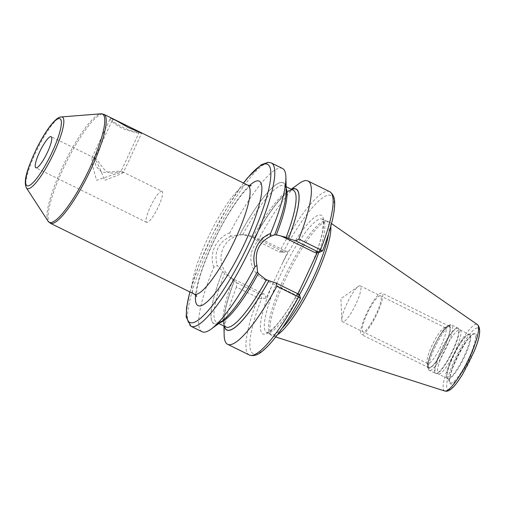 <?xml version="1.0" encoding="UTF-8"?>
<svg xmlns="http://www.w3.org/2000/svg" width="505" height="505" viewBox="0 0 505 505"><rect width="100%" height="100%" fill="white"/><g stroke="black" fill="none" stroke-linecap="round" stroke-linejoin="round"><path stroke-width="0.38" stroke-dasharray="2.52 1.89" d="M282.093 328.319A63.22 13.13 116.2 0 1 272.201 334.929A63.22 13.13 -63.8 0 1 270.863 334.632A63.22 13.13 -63.8 0 1 270.238 334.209A63.22 13.13 -63.8 0 1 286.392 273.375A63.22 13.13 -63.8 0 1 325.372 220.893A63.22 13.13 116.2 0 1 325.996 220.956L327.764 221.291A63.699 13.225 116.2 0 0 327.139 221.234A63.699 13.225 -63.8 0 0 287.863 274.114A63.699 13.225 -63.8 0 0 271.589 335.408A63.699 13.225 -63.8 0 0 272.599 335.983A63.699 13.225 -63.8 0 0 273.565 336.128A63.699 13.225 116.2 0 0 277.447 334.727M327.764 221.291A63.699 13.225 116.2 0 1 328.837 221.739A63.699 13.225 116.2 0 1 330.8 226.354M325.996 220.956A63.22 13.13 116.2 0 1 326.71 221.19A63.22 13.13 116.2 0 1 328.553 233.941M224.39 326.249A78.395 16.28 116.2 0 1 234.421 280.61L236.719 282.787L236.384 287.099L258.131 297.805A2.891 1.111 -158.9 0 0 261.666 298.272L266.084 298.285L288.191 250.871L283.772 250.865A88.11 18.294 116.2 0 1 329.121 195.138A88.11 18.294 116.2 0 1 322.468 250.928L318.043 250.922L317.411 252.285M298.019 293.872L295.936 298.335L300.361 298.341L299.269 294.484M318.043 250.922L314.293 252.279M322.468 250.928L318.712 252.292M291.612 189.419A78.54 16.305 -63.8 0 0 288.349 191.363A78.54 16.305 -63.8 0 0 254.059 238.41L256.395 240.595L259.223 238.133A91.001 18.893 -63.8 0 1 298.928 183.656M242.69 234.768A76.223 15.825 116.2 0 1 284.17 185.752C284.624 186.459 285.262 185.335 285.88 190.934C286.146 200.113 282.358 214.758 274.524 234.863L274.581 234.863A78.395 16.28 -63.8 0 0 281.563 182.507A78.395 16.28 -63.8 0 0 239.749 234.806L242.69 234.768L251.85 237.047L254.059 238.41M234.383 280.61A78.54 16.305 -63.8 0 0 223.835 322.424A78.54 16.305 -63.8 0 0 224.277 326.192M236.384 287.099A91.001 18.893 -63.8 0 0 224.176 335.509M236.719 282.787L260.346 294.421L264.765 294.428L233.935 279.252A23.394 22.769 -89.9 0 1 221.575 252.948A23.394 22.769 -89.9 0 1 243.814 234.756A23.394 22.769 -89.9 0 1 253.611 237.053L284.441 252.229L280.022 252.222L283.772 250.865A2.891 0.568 28.6 0 0 280.963 248.839L259.223 238.133M282.478 168.449A91.001 18.893 -63.8 0 0 280.553 168.026A91.001 18.893 -63.8 0 0 229.832 232.862L230.962 236.207L239.717 234.806A78.54 16.305 116.2 0 1 286.234 190.322M299.036 294.484L294.617 294.478L263.787 279.303A23.394 22.769 -89.9 0 1 251.427 252.999A23.394 22.769 -89.9 0 1 273.666 234.806A23.394 22.769 -89.9 0 1 274.745 234.838M252.715 237.476A76.223 15.825 116.2 0 1 293.235 190.215C292.395 190.284 292.9 189.091 288.084 192.02C278.874 198.894 267.568 214.354 254.166 238.392L254.097 238.41A78.395 16.28 116.2 0 1 291.726 189.476M233.039 279.675L234.49 280.584C227.345 299.421 223.911 313.157 224.182 321.811C224.807 327.41 225.445 326.287 225.899 326.994A76.223 15.825 116.2 0 1 233.039 279.675L224.656 273.457L217.276 265.554L213.792 267.259A91.001 18.893 -63.8 0 0 202.088 331.741M221.72 321.382A78.54 16.305 116.2 0 1 222.585 271.545M230.962 236.207C218.16 242.217 213.602 251.995 217.276 265.554M300.361 298.341A88.11 18.294 116.2 0 1 255.012 354.068A88.11 18.294 116.2 0 1 261.666 298.272L260.346 294.421L258.131 297.805A91.001 18.893 116.2 0 0 249.337 354.996M329.721 191.711A91.001 18.893 116.2 0 0 280.963 248.839L280.022 252.222L256.395 240.595M266.084 298.285L264.765 294.428M284.441 252.229L288.191 250.871M294.617 294.478L295.936 298.335M229.832 232.862C216.153 237.653 208.634 253.781 213.792 267.259M115.613 120.089L112.697 119.439L94.385 158.709L95.382 158.45L51.157 136.678M113.158 119.224C107.167 120.607 134.608 134.122 139.026 131.963L139.418 131.893L139.134 131.666M94.921 158.324C96.461 157.225 103.083 170.349 107.849 172.123C112.621 174.951 123.693 170.671 120.796 171.062L102.067 172.521L95.944 166.227L94.385 158.709M139.418 131.893L121.105 171.17L120.796 171.062M162.023 191.256A17.34 3.598 116.2 0 0 161.657 191.174A17.34 3.598 -63.8 0 0 150.749 206.015A17.34 3.598 -63.8 0 0 146.709 222.37A17.34 3.598 -63.8 0 0 147.075 222.452A17.34 3.598 116.2 0 0 157.977 207.612A17.34 3.598 116.2 0 0 162.023 191.256L121.067 171.094M460.049 329.904L469.158 334.424L473.778 334.058C469.543 331.488 445.625 376.162 450.005 382.354A27.125 5.631 -63.8 0 0 451.104 382.973A27.125 5.631 116.2 0 0 468.754 358.525A27.125 5.631 116.2 0 0 473.917 334.051A27.125 5.631 -63.8 0 0 473.778 334.058A27.125 5.631 -63.8 0 0 457.461 356.025A27.125 5.631 -63.8 0 0 450.005 382.354L447.474 378.472A24.732 5.138 -63.8 0 0 448.478 379.028A24.732 5.138 116.2 0 0 464.568 356.732A24.732 5.138 116.2 0 0 469.284 334.417A24.732 5.138 -63.8 0 0 469.158 334.424A24.732 5.138 -63.8 0 0 454.273 354.453A24.732 5.138 -63.8 0 0 447.474 378.472L447.525 378.529A24.581 5.101 -63.8 0 0 448.036 378.643A24.581 5.101 116.2 0 0 463.495 357.609A24.581 5.101 116.2 0 0 469.227 334.424L469.233 334.424A24.581 5.101 116.2 0 0 468.709 334.31A24.581 5.101 -63.8 0 0 453.25 355.343A24.581 5.101 -63.8 0 0 447.518 378.529L438.34 374.009A24.581 5.101 -63.8 0 1 444.072 350.823A24.581 5.101 -63.8 0 1 459.531 329.79A24.581 5.101 116.2 0 1 460.049 329.904A24.581 5.101 116.2 0 1 460.295 330.068A24.581 5.101 116.2 0 1 454.014 353.721A24.581 5.101 116.2 0 1 438.858 374.123A24.581 5.101 -63.8 0 1 438.618 374.098L436.206 373.637A25.231 5.239 -63.8 0 0 436.453 373.662A25.231 5.239 116.2 0 0 452.013 352.717A25.231 5.239 116.2 0 0 458.458 328.439A25.231 5.239 116.2 0 0 457.675 328.155A25.231 5.239 -63.8 0 0 441.496 350.388A25.231 5.239 -63.8 0 0 436.206 373.637L435.499 373.403A25.288 5.252 -63.8 0 0 436.036 373.517A25.288 5.252 116.2 0 0 451.943 351.878A25.288 5.252 116.2 0 0 457.839 328.023L460.295 330.068M448.674 326.318A22.889 4.753 -63.8 0 0 448.023 326.451A22.889 4.753 -63.8 0 0 434.786 344.865A22.889 4.753 -63.8 0 0 428.265 366.586A22.889 4.753 -63.8 0 0 429.427 367.602A22.889 4.753 116.2 0 0 444.318 346.973A22.889 4.753 116.2 0 0 448.674 326.318M445.347 327.77A19.998 4.154 116.2 0 0 444.924 327.676A19.998 4.154 -63.8 0 0 444.356 327.789A19.998 4.154 -63.8 0 0 432.785 343.88A19.998 4.154 -63.8 0 0 427.091 362.855A19.998 4.154 -63.8 0 0 427.678 363.657A19.998 4.154 -63.8 0 0 428.101 363.751A19.998 4.154 116.2 0 0 440.682 346.638A19.998 4.154 116.2 0 0 445.347 327.77L360.248 285.88A19.998 4.154 116.2 0 1 355.583 304.742A19.998 4.154 116.2 0 1 343.009 321.855A19.998 4.154 -63.8 0 1 342.586 321.767A19.998 4.154 -63.8 0 1 341.841 319.962A19.998 4.154 -63.8 0 1 347.692 301.99A19.998 4.154 -63.8 0 1 358.367 286.385A19.998 4.154 -63.8 0 1 359.825 285.786A19.998 4.154 116.2 0 1 360.248 285.88M361.984 334.67A23.129 4.804 -63.8 0 0 376.528 314.874A23.129 4.804 -63.8 0 0 381.925 293.058A23.129 4.804 -63.8 0 0 381.433 292.95A23.129 4.804 -63.8 0 0 366.889 312.746A23.129 4.804 -63.8 0 0 361.492 334.562A23.129 4.804 -63.8 0 0 361.984 334.67M448.775 326.104A23.129 4.804 116.2 0 1 449.267 326.211A23.129 4.804 116.2 0 1 443.87 348.027A23.129 4.804 116.2 0 1 429.326 367.823A23.129 4.804 116.2 0 1 428.833 367.709A23.129 4.804 116.2 0 1 434.231 345.893A23.129 4.804 116.2 0 1 448.775 326.104M380.12 295.772A19.998 4.154 -63.8 0 0 367.11 313.801A19.998 4.154 -63.8 0 0 363.297 331.848A19.998 4.154 -63.8 0 0 376.307 313.82A19.998 4.154 -63.8 0 0 380.12 295.772M91.986 157.705L110.33 118.366L110.873 118.101C108.701 119.294 112.564 122.772 122.456 128.535C132.045 131.9 138.326 133.415 141.312 133.086L141.76 133.023L123.416 172.363L123.081 172.186C121.131 172.11 112.299 174.825 96.581 180.323L92.301 164.838L91.986 157.705L92.642 157.2C94.713 157.005 98.69 164.718 104.554 180.335C119.243 174.831 125.417 172.117 123.081 172.186M477.389 327.947A34.17 7.095 116.2 0 1 470.881 358.777A34.17 7.095 116.2 0 1 448.648 389.576A34.17 7.095 -63.8 0 1 455.156 358.746A34.17 7.095 -63.8 0 1 477.389 327.947M474.845 333.401A28.122 5.839 -63.8 0 0 456.552 358.752A28.122 5.839 -63.8 0 0 451.192 384.122A28.122 5.839 -63.8 0 0 469.486 358.771A28.122 5.839 -63.8 0 0 474.845 333.401M444.716 391.003A37.029 7.689 -63.8 0 1 452.884 356.505A37.029 7.689 -63.8 0 1 476.417 324.298A37.029 7.689 116.2 0 1 477.408 324.595M326.71 221.19L322.525 219.132A63.22 13.13 116.2 0 0 321.186 218.835A63.22 13.13 -63.8 0 0 281.424 272.934A63.22 13.13 -63.8 0 0 266.678 332.574A63.22 13.13 -63.8 0 0 268.016 332.864A63.22 13.13 116.2 0 0 299.528 294.737M310.802 266.602C316.818 252.544 320.738 240.771 322.556 231.271L323.364 222.314L322.525 219.132A63.22 13.13 116.2 0 1 318.825 252.336M282.472 263.137A66.111 13.73 -63.8 0 1 319.867 214.978A66.111 13.73 116.2 0 1 312.324 263.187M301.655 286.07A66.111 13.73 116.2 0 1 264.267 334.222A66.111 13.73 -63.8 0 1 271.804 286.019M190.997 326.28A91.001 18.893 -63.8 0 1 212.226 240.437A91.001 18.893 -63.8 0 1 269.462 162.566A91.001 18.893 116.2 0 1 271.387 162.989M263.787 279.303L265.548 279.303M286.139 186.724L284.17 185.752A76.223 15.825 116.2 0 1 286.177 188.144M219.953 322.663A76.223 15.825 116.2 0 1 216.834 322.531A76.223 15.825 116.2 0 1 224.656 273.457M222.617 271.545A78.395 16.28 -63.8 0 0 215.629 323.901A78.395 16.28 -63.8 0 0 257.449 271.602M233.935 279.252L232.174 279.246M253.611 237.053L251.85 237.047M243.561 183.075A88.11 18.294 -63.8 0 0 189.949 291.978M249.388 185.689A69.362 14.405 -63.8 0 0 215.736 237.028A69.362 14.405 -63.8 0 0 195.568 295.002M247.854 185.19A60.695 12.6 -63.8 0 0 246.573 184.906A60.695 12.6 -63.8 0 0 208.395 236.845A60.695 12.6 -63.8 0 0 194.242 294.093M50.349 223.254A60.695 12.6 116.2 0 1 64.501 166.006A60.695 12.6 116.2 0 1 102.673 114.067A60.695 12.6 116.2 0 1 103.954 114.351M48.07 221.196A60.303 12.524 116.2 0 1 64.646 162.648A60.303 12.524 116.2 0 1 100.943 113.802M26.399 187.879A39.832 8.269 116.2 0 1 37.345 149.209A39.832 8.269 116.2 0 1 61.32 116.945M457.309 327.909A25.288 5.252 116.2 0 1 457.839 328.023L451.741 325.024A25.288 5.252 116.2 0 1 445.846 348.879A25.288 5.252 116.2 0 1 429.938 370.519A25.288 5.252 -63.8 0 1 429.401 370.399A25.288 5.252 -63.8 0 1 435.304 346.544A25.288 5.252 -63.8 0 1 451.205 324.904A25.288 5.252 116.2 0 1 451.741 325.024L450.479 324.734C444.173 326.375 440.133 334.783 434.578 344.883C431.314 351.941 428.669 357.445 427.577 365.519C427.609 368.581 428.215 370.209 429.401 370.399L435.499 373.403A25.288 5.252 -63.8 0 1 441.402 349.548A25.288 5.252 -63.8 0 1 457.309 327.909M448.958 325.719A23.552 4.892 116.2 0 1 444.469 346.973A23.552 4.892 116.2 0 1 429.143 368.202A23.552 4.892 -63.8 0 1 433.631 346.954A23.552 4.892 -63.8 0 1 448.958 325.719M275.711 336.98L272.599 335.983M331.526 223.601L328.837 221.739M270.238 334.209L271.589 335.408M270.863 334.632L266.804 332.58C266.804 332.145 267.543 334.518 276.595 324.879C285.079 315.107 293.96 301.087 303.24 282.813M288.349 191.363L291.259 189.242M223.835 322.424L223.93 326.022M218.81 323.503L216.834 322.531C217.365 323.118 219.107 322.499 222.067 320.675C231.738 313.34 243.505 296.997 257.367 271.646M275.623 234.812L273.666 234.806M243.814 234.756L241.857 234.749M189.842 291.928L198.951 265.075L212.188 235.273L227.73 206.614L243.454 183.025M196.634 296.498C196.167 297.502 196.413 294.289 197.373 286.846C199.961 273.887 206.236 257.108 216.197 236.51C226.65 215.136 239.925 195.252 247.709 188.264L251.219 185.619M146.709 222.37L35.842 167.793M427.091 362.855L428.265 366.586M444.356 327.789L448.023 326.451M427.678 363.657L342.586 321.767M358.367 286.385L340.869 298.632L341.841 319.962M449.267 326.211L381.925 293.058M428.833 367.709L361.492 334.562"/><path stroke-width="0.76" d="M330.8 226.354A63.699 13.225 116.2 0 1 312.216 284.523A63.699 13.225 116.2 0 1 277.447 334.727M328.553 233.941A63.22 13.13 116.2 0 1 282.093 328.319M317.411 252.285L298.019 293.872M291.726 189.476A78.395 16.28 116.2 0 1 288.519 238.474L295.81 240.898L318.945 252.292L314.293 252.279L283.463 237.104L285.23 237.11L276.349 234.825L274.619 234.844L270.402 236.403L270.535 233.512A91.001 18.893 -63.8 0 0 285.893 177.236A91.001 18.893 -63.8 0 0 282.478 168.449L271.387 162.989A91.001 18.893 116.2 0 1 250.158 248.832A91.001 18.893 116.2 0 1 192.923 326.703A91.001 18.893 -63.8 0 1 190.997 326.28L186.181 317.115L186.553 307.577L189.842 291.928M295.81 240.898L298.84 239.092L320.58 249.792L318.712 252.292M288.519 238.474L285.23 237.11M288.557 238.474A78.54 16.305 -63.8 0 0 291.612 189.419M224.277 326.192A78.54 16.305 -63.8 0 0 268.881 280.673L276.134 283.097L276.835 286.278A91.001 18.893 -63.8 0 1 227.591 344.296A91.001 18.893 -63.8 0 1 224.176 335.509L223.93 326.022M257.449 271.602L258.308 273.514L265.548 279.303L268.881 280.673M298.84 239.092A91.001 18.893 -63.8 0 0 307.981 181.005A91.001 18.893 -63.8 0 0 298.928 183.656L291.259 189.242M299.036 294.484L298.575 296.984A91.001 18.893 116.2 0 1 249.337 354.996C256.666 357.376 262.322 351.347 266.861 347.131C270.819 343.166 275.086 338.034 279.663 331.728C286.531 322.247 293.455 311.105 300.45 298.31L298.575 296.984L276.835 286.278M190.997 326.28L202.088 331.741A91.001 18.893 -63.8 0 0 204.014 332.164A91.001 18.893 -63.8 0 0 211.141 329.09A91.001 18.893 -63.8 0 0 255.031 266.754C250.89 253.567 258.15 238.007 270.535 233.512M299.269 294.484L276.134 283.097M255.031 266.754L256.938 265.276L257.481 271.602A78.54 16.305 116.2 0 1 221.72 321.382L211.141 329.09M256.938 265.276C254.444 252.008 258.932 242.387 270.402 236.403M274.745 234.838A23.394 22.769 -89.9 0 1 283.463 237.104M285.893 177.236L286.234 190.322A78.54 16.305 116.2 0 1 274.613 234.863M307.981 181.005L329.721 191.711A91.001 18.893 116.2 0 1 320.58 249.792L322.537 250.922L319.192 252.456M329.721 191.711C336.077 196.066 334.746 204.228 334.171 210.396C332.726 221.07 328.856 234.579 322.556 250.903L322.537 250.922M300.45 298.31L299.515 294.642M247.854 185.19L103.954 114.351A60.695 12.6 116.2 0 1 89.802 171.599A60.695 12.6 116.2 0 1 51.63 223.538A60.695 12.6 116.2 0 1 50.349 223.254L194.242 294.093A60.695 12.6 -63.8 0 0 195.523 294.377A60.695 12.6 -63.8 0 0 233.695 242.438A60.695 12.6 -63.8 0 0 247.854 185.19L251.219 185.619M50.79 136.596A17.34 3.598 -63.8 0 0 39.882 151.437A17.34 3.598 -63.8 0 0 35.842 167.793A17.34 3.598 -63.8 0 0 36.209 167.875A17.34 3.598 -63.8 0 0 47.11 153.034A17.34 3.598 -63.8 0 0 51.157 136.678A17.34 3.598 -63.8 0 0 50.79 136.596M141.312 133.086L127.632 127.191C118.909 121.97 113.316 118.94 110.873 118.101M444.716 391.003L446.111 391.217C449.04 391.337 452.777 388.339 457.328 382.222L462.252 374.956L474.031 351.739C480.148 337.22 481.278 328.174 477.408 324.595A37.029 7.689 116.2 0 1 468.318 359.913A37.029 7.689 116.2 0 1 445.277 391.085A37.029 7.689 -63.8 0 1 444.716 391.003L275.711 336.98M318.825 252.336A63.22 13.13 116.2 0 1 299.528 294.737M268.843 280.673A78.395 16.28 116.2 0 1 224.39 326.249M286.139 186.724L293.235 190.215A76.223 15.825 116.2 0 1 286.095 237.533M266.419 279.732A76.223 15.825 116.2 0 1 225.899 326.994L218.81 323.503M286.177 188.144A76.223 15.825 116.2 0 1 276.349 234.825M258.308 273.514A76.223 15.825 116.2 0 1 219.953 322.663M189.949 291.978A88.11 18.294 -63.8 0 0 191.603 322.853A88.11 18.294 116.2 0 0 248.927 243.423A88.11 18.294 116.2 0 0 265.712 163.923A88.11 18.294 -63.8 0 0 243.561 183.075M195.568 295.002A69.362 14.405 -63.8 0 0 199.488 305.942A69.362 14.405 -63.8 0 0 244.609 243.416A69.362 14.405 -63.8 0 0 257.828 180.834A69.362 14.405 -63.8 0 0 249.388 185.689M61.32 116.945A39.832 8.269 116.2 0 1 61.522 116.933A39.832 8.269 116.2 0 1 53.928 152.876A39.832 8.269 116.2 0 1 28.015 188.782A39.832 8.269 116.2 0 1 26.399 187.879C22.782 180.272 28.678 165.874 36.429 148.899C40.848 139.967 45.33 132.468 49.894 126.383C54.938 119.906 58.744 116.756 61.32 116.945L100.943 113.802A60.303 12.524 116.2 0 1 101.246 113.795A60.303 12.524 116.2 0 1 89.757 168.203A60.303 12.524 116.2 0 1 50.525 222.566A60.303 12.524 116.2 0 1 48.07 221.196L50.349 223.254M59.199 118.568A37.332 7.752 116.2 0 1 52.084 152.251A37.332 7.752 116.2 0 1 27.8 185.903A37.332 7.752 116.2 0 1 34.908 152.22A37.332 7.752 116.2 0 1 59.199 118.568M477.408 324.595L331.526 223.601M249.337 354.996L227.591 344.296M243.454 183.025L247.463 177.956L261.255 164.718L268.25 162.282L271.387 162.989M194.242 294.093C195.984 295.368 196.786 296.17 196.634 296.498M100.943 113.802L103.954 114.351M26.399 187.879L48.07 221.196"/></g></svg>
